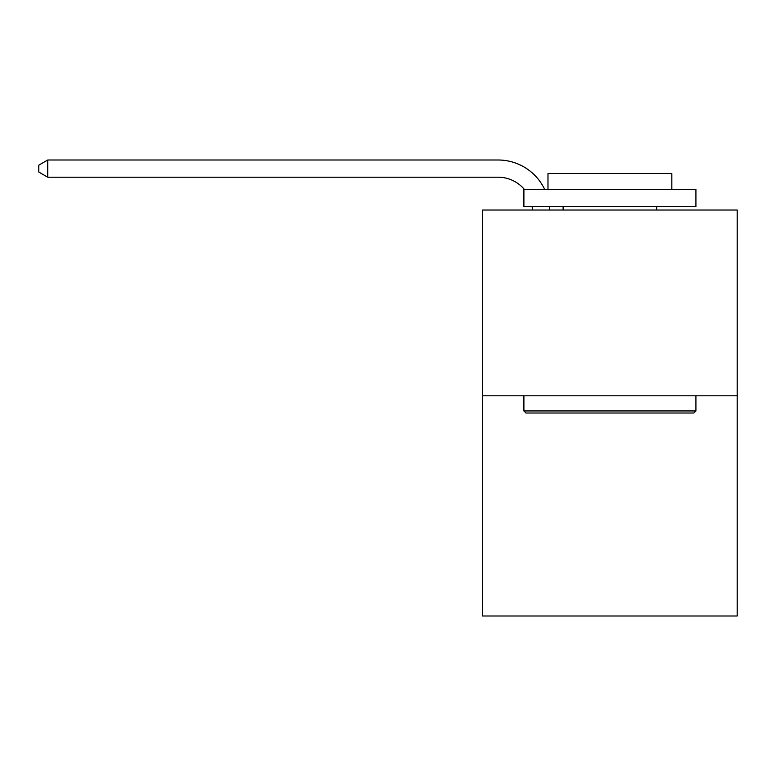 <?xml version="1.0" encoding="UTF-8"?>
<svg xmlns="http://www.w3.org/2000/svg" width="776" height="776" viewBox="0 0 776 776"><rect width="100%" height="100%" fill="white"/><g stroke="black" fill="none" stroke-linecap="round" stroke-linejoin="round"><path stroke-width="1.16" d="M737.2 395.808L737.2 210.024L482.614 210.024L482.614 615.998L737.2 615.998L737.2 395.808L482.614 395.808M532.462 210.024A34.406 34.406 0 0 0 532.132 206.591A34.406 34.406 0 0 1 532.462 210.024A34.406 34.406 0 0 0 532.132 206.591A34.406 34.406 0 0 1 532.462 210.024A34.406 34.406 0 0 0 532.132 206.591A34.406 34.406 0 0 1 532.462 210.024A34.406 34.406 0 0 0 532.132 206.591A34.406 34.406 0 0 1 532.462 210.024A34.406 34.406 0 0 0 532.132 206.591A34.406 34.406 0 0 1 532.462 210.024A34.406 34.406 0 0 0 532.132 206.591A34.406 34.406 0 0 1 532.462 210.024A34.406 34.406 0 0 0 532.132 206.591A34.406 34.406 0 0 1 532.462 210.024A34.406 34.406 0 0 0 532.132 206.591A34.406 34.406 0 0 1 532.462 210.024A34.406 34.406 0 0 0 532.132 206.591A34.406 34.406 0 0 1 532.462 210.024A34.406 34.406 0 0 0 532.132 206.591A34.406 34.406 0 0 1 532.462 210.024A34.406 34.406 0 0 0 532.132 206.591A34.406 34.406 0 0 1 532.462 210.024A34.406 34.406 0 0 0 532.132 206.591A34.406 34.406 0 0 1 532.462 210.024A34.406 34.406 0 0 0 532.132 206.591M524.353 189.383A34.406 34.406 0 0 0 498.095 177.209A34.406 34.406 0 0 1 524.353 189.383A34.406 34.406 0 0 0 498.095 177.209A34.406 34.406 0 0 1 524.353 189.383A34.406 34.406 0 0 0 498.095 177.209A34.406 34.406 0 0 1 524.353 189.383A34.406 34.406 0 0 0 498.095 177.209A34.406 34.406 0 0 1 524.353 189.383A34.406 34.406 0 0 0 498.095 177.209A34.406 34.406 0 0 1 524.353 189.383A34.406 34.406 0 0 0 498.095 177.209A34.406 34.406 0 0 1 524.353 189.383A34.406 34.406 0 0 0 498.095 177.209A34.406 34.406 0 0 1 524.353 189.383A34.406 34.406 0 0 0 498.095 177.209A34.406 34.406 0 0 1 524.353 189.383A34.406 34.406 0 0 0 498.095 177.209A34.406 34.406 0 0 1 524.353 189.383A34.406 34.406 0 0 0 498.095 177.209A34.406 34.406 0 0 1 524.353 189.383A34.406 34.406 0 0 0 498.095 177.209A34.406 34.406 0 0 1 524.353 189.383A34.406 34.406 0 0 0 498.095 177.209A34.406 34.406 0 0 1 524.353 189.383A34.406 34.406 0 0 0 498.095 177.209L47.743 177.209L38.8 172.049L38.8 165.162L47.743 160.001L498.095 160.001A51.604 51.604 0 0 1 544.665 189.383M47.743 160.001L498.095 160.001L47.743 160.001L498.095 160.001L47.743 160.001L498.095 160.001L47.743 160.001L498.095 160.001L47.743 160.001L498.095 160.001L47.743 160.001L498.095 160.001L47.743 160.001L498.095 160.001L47.743 160.001L498.095 160.001L47.743 160.001L498.095 160.001L47.743 160.001L498.095 160.001L47.743 160.001L498.095 160.001L47.743 160.001L498.095 160.001L47.743 160.001L47.743 177.209M693.851 413.016L525.963 413.016L523.897 410.95L695.917 410.95L693.851 413.016M523.897 189.383L695.917 189.383L695.917 206.591L523.897 206.591L523.897 189.383M671.832 189.383L671.832 173.562L547.982 173.562L547.982 189.383M523.897 395.808L523.897 410.95M695.917 395.808L695.917 410.95M563.114 206.591L563.114 210.024M656.69 206.591L656.69 210.024M549.457 206.591A51.604 51.604 0 0 1 549.67 210.024"/></g></svg>
